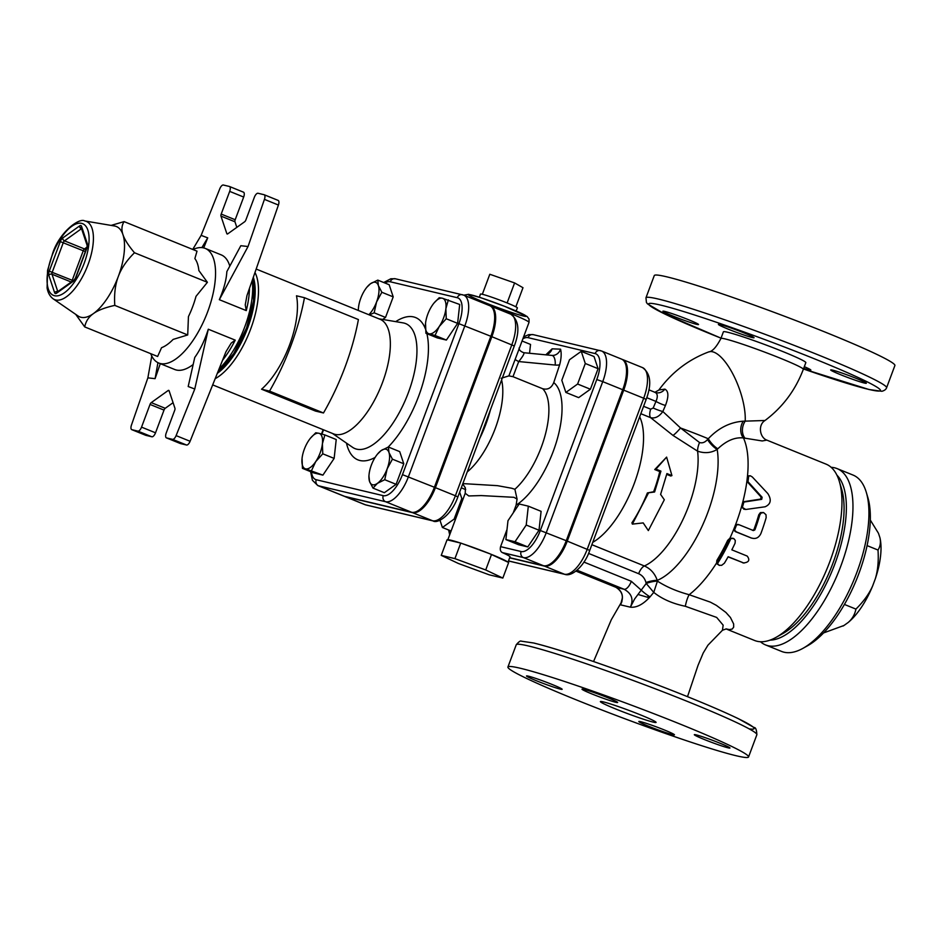 <?xml version="1.0" encoding="UTF-8"?>
<svg xmlns="http://www.w3.org/2000/svg" width="942" height="942" viewBox="0 0 942 942"><rect width="100%" height="100%" fill="white"/><g stroke="black" fill="none" stroke-linecap="round" stroke-linejoin="round"><path stroke-width="1.41" d="M648.332 493.278L632.365 524.117L643.198 522.904L648.343 530.593L664.322 499.755L660.601 494.42L666.924 473.567L671.929 475.592L666.618 457.106L655.938 469.116L660.931 471.141L654.608 491.995L647.389 492.937L653.618 491.759A73.735 31.157 -67.9 0 0 659.753 471.553L654.761 469.54L666.618 457.106M632.365 524.117L631.917 522.81A73.735 31.157 -67.9 0 0 647.389 492.937M671.929 475.592L670.739 476.016L666.736 474.391M654.761 469.54L655.938 469.116M659.753 471.553L660.931 471.141M653.618 491.759L654.608 491.995M750.703 537.835L751.692 538.07C755.778 539.236 758.84 537.741 760.877 533.584A97.521 41.212 -67.9 0 0 766.176 517.605L765.987 514.709L763.55 512.53L760.983 513.143L759.782 515.015A97.521 41.212 112.1 0 1 754.895 529.875L753.482 530.582L739.093 524.753L736.597 524.8L734.536 530.052L736.314 531.841L751.61 538.129L735.325 531.606L733.547 529.816L735.62 524.564L738.104 524.517M739.093 524.753L737.657 524.376M752.493 530.346L753.906 529.639A95.142 40.212 -67.9 0 0 758.781 514.779L760.394 512.613L763.55 512.53M742.484 562.704L743.544 562.951C748.937 562.362 750.162 560.066 747.206 556.074L731.828 549.834A97.521 41.212 -67.9 0 0 735.066 543.216L735.302 540.472L733.853 538.612L730.921 538.471L728.661 540.626A97.497 41.201 112.1 0 1 717.981 560.608L717.498 563.54L719.017 565.259L721.654 565.33L724.386 563.198A97.521 41.212 -67.9 0 0 728.154 556.71L743.992 563.092L728.072 556.863M719.547 565.435L716.521 563.634L716.886 560.349A95.118 40.2 -67.9 0 0 727.66 540.39L729.92 538.223L733.017 538.282M745.781 509.469L765.104 506.784C770.85 504.229 771.757 499.813 767.801 493.537L752.293 476.946L750.35 475.804L748.666 476.087L747.983 481.668L762.137 497.27L761.713 499.342L743.862 502.062L742.378 507.455L745.781 509.469L743.697 509.175M744.781 509.233L741.378 507.22L742.838 501.827L760.665 499.095L761.077 497.023L746.876 481.397L747.512 475.816L750.48 475.84M717.828 448.781C726.482 440.632 735.031 437.017 743.462 437.948L762.231 440.962L766.823 440.114C759.853 437.63 757.639 425.03 765.01 420.497L743.226 421.204C730.062 422.157 718.416 428.009 708.278 438.748A11.893 4.039 -130.1 0 0 717.828 448.781L717.168 449.428C711.163 452.996 704.64 453.573 697.598 451.171L673 435.416L650.651 417.683C655.137 418.684 659.188 416.623 662.838 411.501L665.464 405.449C668.855 396.523 668.655 391.083 664.864 389.128L658.882 390M726.094 628.891L729.379 629.597L732.205 629.068L733.677 627.125L733.641 623.945L730.427 617.481L725.905 612.441L716.367 605.365L710.35 602.138L689.167 594.708C677.015 591.446 666.441 586.925 657.422 581.12L657.245 580.378C654.902 573.525 650.604 568.721 644.363 565.965L591.859 544.688M867.076 545.606L878.003 550.034C880.358 546.254 880.982 542.097 879.887 537.552L878.45 533.254L870.302 520.031M844.432 604.446L855.925 609.097C863.567 601.549 869.125 593.86 872.598 586.042L875.318 578.765C877.838 570.558 878.733 560.973 878.003 550.034M803.043 648.284L807.753 645.647A90.385 38.198 -67.9 0 0 856.678 579.212A90.385 38.198 -67.9 0 0 867.829 497.447L866.287 492.277A95.142 40.212 112.1 0 1 854.547 578.341A95.142 40.212 112.1 0 1 803.043 648.284A95.142 40.212 112.1 0 1 781.542 651.417L765.563 644.929A95.142 40.212 -67.9 0 0 838.568 571.865A95.142 40.212 -67.9 0 0 837.049 468.586A95.142 40.212 -67.9 0 0 834.565 467.797A95.142 40.212 -67.9 0 0 831.162 467.326M823.602 632.918L843.961 625.488A54.848 23.173 112.1 0 1 843.043 626.03A54.848 23.173 112.1 0 1 842.972 626.065M872.598 586.042A54.848 23.173 112.1 0 1 848.118 622.521C852.216 619.047 854.818 614.573 855.925 609.097M879.887 537.552A54.848 23.173 112.1 0 1 875.318 578.765M843.961 625.488L848.118 622.521M837.049 468.586L853.028 475.062A95.142 40.212 112.1 0 1 866.287 492.277M760.453 641.737A95.142 40.212 -67.9 0 0 765.563 644.929M836.92 475.168A90.385 38.198 112.1 0 1 832.704 569.486A90.385 38.198 112.1 0 1 770.061 640.124M227.634 233.922L226.81 233.581A2.379 1.001 -67.9 0 0 227.128 233.981A2.379 1.001 -67.9 0 0 227.799 233.816L244.673 221.747A2.379 1.001 -67.9 0 0 245.886 219.945L254.375 197.243A4.757 2.014 112.1 0 1 258.014 193.263L264.043 194.7A4.757 2.014 112.1 0 1 264.16 194.735A4.757 2.014 112.1 0 1 264.431 199.374L278.42 205.038L246.957 295.564L245.25 304.831L246.274 310.601L219.333 299.686C223.902 289.064 226.398 279.703 226.845 271.614L240.822 245.721L248.04 246.51L219.333 299.686M236.819 227.363L234.958 221.782A2.379 1.001 112.1 0 1 235.182 219.745L243.672 197.043A4.757 2.014 -67.9 0 0 243.483 192.168A4.757 2.014 -67.9 0 0 243.366 192.133L229.613 186.551M278.42 205.038A4.757 2.014 -67.9 0 0 278.149 200.399A4.757 2.014 -67.9 0 0 278.02 200.363L264.278 194.794M252.845 278.608A59.464 25.128 112.1 0 1 217.943 371.725M192.957 249.536A61.842 26.14 112.1 0 1 203.59 247.887A61.842 26.14 112.1 0 1 205.203 248.394A61.842 26.14 112.1 0 1 206.934 313.674A61.842 26.14 112.1 0 1 160.352 363.541A61.842 26.14 112.1 0 1 158.739 363.023A61.842 26.14 112.1 0 1 150.744 353.674M158.739 363.023L174.717 369.5A61.842 26.14 -67.9 0 0 176.331 370.018A61.842 26.14 -67.9 0 0 193.169 364.507M176.107 435.616L194.77 389.011L188.188 386.526L194.77 357.407C200.104 350.047 204.614 340.651 208.3 329.217L235.229 340.144L231.202 343.1L225.95 351.766L190.096 441.28L176.107 435.616A4.757 2.014 112.1 0 1 172.563 439.349L186.551 445.024A4.757 2.014 -67.9 0 0 190.096 441.28M229.813 266.115A61.842 26.14 -67.9 0 0 221.193 254.87L205.203 248.394M145.621 435.251A4.757 2.014 -67.9 0 0 145.739 435.31A4.757 2.014 -67.9 0 0 145.857 435.345L131.868 429.682A4.757 2.014 112.1 0 1 131.75 429.646A4.757 2.014 112.1 0 1 131.48 425.007L147.87 377.86L151.768 356.029M180.275 443.494A4.757 2.014 -67.9 0 0 180.393 443.552A4.757 2.014 -67.9 0 0 180.523 443.588L166.534 437.912A4.757 2.014 112.1 0 1 166.416 437.877A4.757 2.014 112.1 0 1 166.228 433.002L174.706 410.3A2.379 1.001 -67.9 0 0 174.941 408.263L169.101 390.789A2.379 1.001 -67.9 0 0 168.783 390.4A2.379 1.001 -67.9 0 0 168.112 390.553L151.238 402.623A2.379 1.001 -67.9 0 0 150.025 404.436L141.536 427.138A4.757 2.014 112.1 0 1 137.897 431.118L151.886 436.782L145.857 435.345M151.886 436.782A4.757 2.014 -67.9 0 0 155.524 432.802L141.536 427.138M150.025 404.436L164.014 410.1L155.524 432.802M164.014 410.1A2.379 1.001 112.1 0 1 165.227 408.298L151.238 402.623M173.081 402.681L165.227 408.298M180.523 443.588L186.551 445.024M53.176 298.838L78.045 315.97A48.76 20.606 -67.9 0 0 81.012 317.289A48.76 20.606 -67.9 0 0 93.423 313.592A48.76 20.606 -67.9 0 0 118.303 276.501A48.76 20.606 -67.9 0 0 122.943 234.617A48.76 20.606 -67.9 0 0 114.524 225.986L84.745 220.958C79.587 217.449 60.017 231.485 52.87 252.691L47.571 270.425L47.1 287.958C47.924 292.797 49.95 296.424 53.176 298.838A42.202 17.839 -67.9 0 0 55.755 299.98A42.202 17.839 -67.9 0 0 88.23 264.113A42.202 17.839 -67.9 0 0 84.745 220.958M111.109 225.409L124.085 221.617C121.671 225.456 121.294 229.789 122.943 234.617C124.509 239.409 128.347 245.45 134.482 252.75C126.687 260.439 121.294 268.352 118.303 276.501C115.218 284.614 114.053 294.245 114.794 305.396C105.151 307.516 98.027 310.248 93.423 313.592C88.725 316.889 85.828 321.328 84.709 326.909L75.713 314.357M84.709 326.909L157.632 356.476L161.553 347.692A49.95 21.113 -67.9 0 0 173.128 339.414L187.717 334.952L188.435 316.606A49.95 21.113 -67.9 0 0 196.007 296.341L207.405 282.306L134.482 252.75M207.405 282.306L198.868 270.566A49.95 21.113 -67.9 0 0 194.864 258.591L197.008 251.173L124.085 221.617M187.717 334.952L114.794 305.396M235.182 219.745L221.205 214.07A2.379 1.001 -67.9 0 0 220.97 216.118L234.958 221.782M226.81 233.581L220.97 216.118M203.696 247.911L207.723 237.855L201.141 235.37L219.804 188.765A4.757 2.014 112.1 0 1 223.348 185.021L229.377 186.457A4.757 2.014 112.1 0 1 229.495 186.492A4.757 2.014 112.1 0 1 229.683 191.379L243.672 197.043M264.431 199.374L248.04 246.51M221.205 214.07L229.683 191.379M137.897 431.118L131.868 429.682M166.534 437.912L172.563 439.349M160.293 363.659L155.089 378.66L147.87 377.86M155.089 378.66L157.938 362.658M194.77 389.011L208.3 329.217M207.723 237.855L201.882 247.605M201.141 235.37L192.721 249.442M253.316 277.231A59.464 25.128 112.1 0 1 217.272 373.385M215.165 378.684A61.842 26.14 -67.9 0 0 250.548 329.347A61.842 26.14 -67.9 0 0 254.976 272.485M212.68 384.889L333.55 433.885A61.842 26.14 -67.9 0 0 381.004 386.385A61.842 26.14 -67.9 0 0 380.015 319.256L256.165 269.047M269.542 391.107L323.483 412.973L315.499 411.077L261.558 389.211A61.842 26.14 -67.9 0 0 296.483 295.8L304.466 297.696A133.199 56.296 112.1 0 1 269.542 391.107L261.558 389.211M302.441 468.351L302.064 458.33A19.028 8.042 -67.9 0 0 301.993 459.025L301.993 459.025A19.028 8.042 -67.9 0 0 305.573 468.857L302.441 468.351L313.804 472.955L322.918 475.121L305.573 468.857A19.028 8.042 -67.9 0 0 315.747 461.58L311.567 470.517M322.399 443.788L322.776 453.808L315.747 461.58A19.028 8.042 -67.9 0 0 322.399 443.788A19.028 8.042 -67.9 0 0 318.879 433.273L324.872 434.933L322.399 443.788M310.471 438.16L315.747 432.767L318.879 433.273A19.028 8.042 -67.9 0 0 310.424 438.218A19.028 8.042 -67.9 0 0 308.717 440.538A19.028 8.042 -67.9 0 0 302.064 458.33M366.874 287.239L370.489 283.73A19.028 8.042 -67.9 0 0 366.874 287.239A19.028 8.042 -67.9 0 0 360.786 298.202A19.028 8.042 -67.9 0 0 358.443 308.046A19.028 8.042 -67.9 0 0 358.36 310.471M358.278 310.448L358.443 308.046M377.789 280.115L378.39 285.614A19.028 8.042 -67.9 0 0 370.489 283.73L377.789 280.115L389.152 284.72L393.203 296.871L385.525 317.419L374.162 312.815L369.323 314.922M368.852 314.734A19.028 8.042 -67.9 0 0 376.576 301.958L374.162 312.815M378.39 285.614L381.851 292.267L376.576 301.958A19.028 8.042 -67.9 0 0 378.39 285.614M448.345 299.874L445.872 308.74A19.028 8.042 -67.9 0 0 442.351 298.214L459.696 304.478L457.612 323.353L446.249 318.749L439.219 326.533A19.028 8.042 -67.9 0 0 445.872 308.74L446.249 318.749M433.944 303.1L439.219 297.707L442.351 298.214A19.028 8.042 -67.9 0 0 433.897 303.171A19.028 8.042 -67.9 0 0 432.19 305.491A19.028 8.042 -67.9 0 0 425.537 323.283A19.028 8.042 -67.9 0 0 425.466 323.966A19.028 8.042 -67.9 0 0 429.046 333.798L425.914 333.291L425.537 323.283M439.219 326.533L435.039 335.458L429.046 333.798A19.028 8.042 -67.9 0 0 439.219 326.533M322.776 453.808L334.139 458.413L336.223 439.537L324.872 434.933M334.139 458.413L322.918 475.121M393.203 296.871L381.851 292.267M385.525 317.419L382.688 319.444M457.612 323.353L446.39 340.062L437.276 337.895L425.914 333.291M446.39 340.062L435.039 335.458M384.736 479.713L377.436 483.34A19.028 8.042 -67.9 0 0 387.15 468.869L384.736 479.713L396.099 484.318L384.36 492.713L372.997 488.109L369.547 481.456A19.028 8.042 -67.9 0 0 377.436 483.34L372.997 488.109M388.964 452.513L392.414 459.166L387.15 468.869A19.028 8.042 -67.9 0 0 388.964 452.513A19.028 8.042 -67.9 0 0 381.063 450.641L388.363 447.014L388.964 452.513M377.448 454.15L381.063 450.641A19.028 8.042 -67.9 0 0 377.448 454.15A19.028 8.042 -67.9 0 0 371.348 465.113A19.028 8.042 -67.9 0 0 369.017 474.945A19.028 8.042 -67.9 0 0 369.547 481.456L368.934 475.957M392.414 459.166L403.777 463.77L399.714 451.63L388.363 447.014M403.777 463.77L396.099 484.318M411.56 512.248L385.584 501.721A29.873 12.623 -67.9 0 0 408.428 476.734L464.877 325.755A29.873 12.623 -67.9 0 0 463.7 295.129L489.675 305.655A29.873 12.623 112.1 0 1 490.853 336.282L434.403 487.261A29.873 12.623 112.1 0 1 411.56 512.248L344.537 496.328A29.873 12.623 112.1 0 1 343.759 496.081L317.784 485.554A29.873 12.623 -67.9 0 0 318.573 485.801L385.584 501.721A4.757 4.298 -76.6 0 1 383.253 495.657L316.229 479.725A4.757 4.298 103.4 0 0 318.573 485.801L344.537 496.328M323.483 412.973A133.199 56.296 -67.9 0 0 358.407 319.562L304.466 297.696M519.195 503.994L528.321 506.16L526.225 525.035L515.015 541.744L505.889 539.578L507.985 520.702L519.195 503.994M514.308 345.985L491.854 336.694A29.873 12.623 -67.9 0 0 490.676 306.056L510.658 314.157C518.842 320.021 520.055 330.63 514.308 345.985L457.859 496.964L455.386 495.763A29.873 12.623 112.1 0 1 432.543 520.749L412.561 512.66L345.537 496.728A29.873 12.623 -67.9 0 1 344.76 496.481L364.742 504.582A29.873 12.623 112.1 0 0 365.52 504.83A4.757 4.298 103.4 0 0 366.085 505.006L364.742 504.582M412.561 512.66A29.873 12.623 -67.9 0 0 435.404 487.673L491.854 336.694M642.515 367.604A29.873 12.623 112.1 0 1 643.692 398.231L623.71 390.141A29.873 12.623 -67.9 0 0 622.532 359.503L642.515 367.604C650.698 373.479 651.911 384.089 646.165 399.432L643.692 398.231L587.243 549.221A29.873 12.623 112.1 0 1 564.399 574.208L544.417 566.107L509.646 557.841M544.417 566.107A29.873 12.623 -67.9 0 0 567.261 541.12L623.71 390.141M515.839 306.809L522.987 287.71L514.603 282.93L489.816 274.263L482.339 294.281A19.747 1.154 -159.5 0 0 480.432 294.092L479.372 297.26M516.134 311.001L517.405 307.916A19.747 1.154 -159.5 0 0 507.114 302.947L514.603 282.93M507.114 302.947A19.747 1.154 -159.5 0 0 482.339 294.281M441.245 555.38L447.061 539.813L460.732 543.063L489.911 553.802L508.656 562.492L502.84 578.058L489.169 574.808L458.365 563.469L441.245 555.38L454.915 558.63L485.719 569.969L502.84 578.058M460.732 543.063L454.915 558.63M491.536 554.402L485.719 569.969M447.78 539.978A32.11 1.872 20.5 0 1 447.78 539.907A32.11 1.872 20.5 0 1 460.014 542.886M462.357 543.664A32.11 1.872 20.5 0 1 489.911 553.802M526.225 525.035L539.012 530.216L541.097 511.341L528.321 506.16M539.012 530.216L527.791 546.925L515.015 541.744M527.791 546.925L518.677 544.759L505.889 539.578M463.064 499.048L461.815 498.542L454.138 519.089L442.399 527.485L439.961 520.196M455.375 519.595L454.138 519.089M451.112 531.017L442.399 527.485M465.713 489.616L461.286 487.826M459.672 492.124L461.815 498.542M529.545 353.274L530.534 344.431L522.056 341.004M561.809 380.285L569.498 359.738L581.238 351.342L585.288 363.494L577.611 384.03L565.871 392.437L561.809 380.285M585.288 363.494L598.076 368.675L594.025 356.523L581.238 351.342M598.076 368.675L590.399 389.223L577.611 384.03M590.399 389.223L578.659 397.618L565.871 392.437M517.429 353.368L515.227 359.185A7.136 1.119 -159.3 0 0 518.736 361.551C522.963 356.276 524.623 353.332 523.717 352.72L523.811 352.72C520.573 351.519 519.007 349.953 519.077 347.998M517.417 353.403L529.015 322.388A35.678 2.084 20.5 0 0 513.084 314.51A35.678 2.084 20.5 0 0 486.555 304.384M545.807 354.828L552.106 348.846L560.561 349.164C561.609 353.368 561.302 358.584 559.642 364.825L553.743 382.582C551.482 388.01 547.785 390.047 542.639 388.716L512.978 376.682L508.88 375.882L501.144 378.272M515.227 359.185L508.88 375.882M462.734 483.929L465.407 487.968L465.218 493.278L468.751 495.951L481.174 495.574L513.943 497.305L517.076 499.095L514.885 489.275L511.659 488.239L497.458 485.66L462.863 483.599M508.021 562.186L510.022 556.84A32.11 1.872 20.5 0 0 502.31 552.577C500.426 551.517 499.861 549.539 500.591 546.654L507.008 529.51M509.704 557.688L543.416 565.695L523.446 557.605A29.873 12.623 -67.9 0 0 546.289 532.619L602.739 381.64L596.769 379.544L540.319 530.523L566.26 540.708L622.709 389.729L602.739 381.64A29.873 12.623 -67.9 0 0 601.561 351.001L621.532 359.102A29.873 12.623 112.1 0 1 622.709 389.729M513.213 512.907L516.11 505.159L517.076 499.095M886.587 387.763L894.9 365.52A128.442 7.512 -159.5 0 0 777.221 313.509A128.442 7.512 -159.5 0 0 654.278 275.559L645.965 297.802L646.436 302.476L647.507 303.866L664.334 313.792L721.019 338.166A123.685 7.23 20.5 0 1 658.34 304.572A123.685 7.23 20.5 0 1 813.393 358.396A123.685 7.23 20.5 0 1 868.5 389.34A123.685 7.23 20.5 0 1 803.455 368.97L869.066 389.529L881.877 391.283C884.456 390.589 886.022 389.411 886.587 387.763A128.442 7.512 -159.5 0 0 768.908 335.752A128.442 7.512 -159.5 0 0 645.965 297.802M744.109 332.938A19.028 1.119 20.5 0 1 754.036 337.731A19.028 1.119 20.5 0 1 735.82 332.102A19.028 1.119 20.5 0 1 718.381 324.401A19.028 1.119 20.5 0 1 744.109 332.938M864.497 383.064A19.028 1.119 20.5 0 1 844.268 376.164A19.028 1.119 20.5 0 1 830.691 369.923A19.028 1.119 20.5 0 1 848.907 375.552A19.028 1.119 20.5 0 1 866.346 383.253A19.028 1.119 20.5 0 1 864.497 383.064M804.315 366.685A19.028 1.119 20.5 0 1 810.838 370.065A19.028 1.119 20.5 0 1 803.703 368.334M664.722 311.402A19.028 1.119 20.5 0 1 684.952 318.302A19.028 1.119 20.5 0 1 698.528 324.543A19.028 1.119 20.5 0 1 680.312 318.914A19.028 1.119 20.5 0 1 662.885 311.213A19.028 1.119 20.5 0 1 664.722 311.402M803.338 369.311L805.834 362.646A44.003 2.579 -159.5 0 0 765.516 344.819A44.003 2.579 -159.5 0 0 723.397 331.82L720.901 338.496A44.003 2.579 20.5 0 1 752.717 347.728A44.003 2.579 20.5 0 1 798.651 366.238A44.003 2.579 20.5 0 1 803.338 369.311C795.401 390.223 782.625 407.285 765.01 420.497M673 435.416A11.893 1.837 -50.1 0 0 680.536 427.986A44.003 2.579 20.5 0 1 708.278 438.748L707.501 439.561C704.981 442.399 702.332 443.388 699.541 442.528L680.536 427.986L662.838 411.501A9.514 1.519 -158.7 0 1 653.183 408.004L650.675 409.181A9.514 4.015 -67.9 0 0 650.651 417.683L640.831 413.703M655.279 392.425A9.514 8.454 106.6 0 0 655.656 392.555L654.784 392.355L658.823 390.082A9.514 9.208 37.3 0 0 658.941 389.917M492.442 554.826A32.11 1.872 20.5 0 1 507.762 562.068M566.26 540.708A29.873 12.623 112.1 0 1 543.416 565.695M567.261 541.12L589.727 550.411C585.112 564.811 572.43 577.105 564.965 574.385A4.757 4.298 103.4 0 1 564.399 574.208L542.733 569.05A14.271 0.836 -159.5 0 0 542.392 568.98L542.121 568.921A4.757 4.298 103.4 0 0 542.686 569.098L542.686 569.098A4.757 4.298 103.4 0 0 542.863 569.133M542.121 568.921L519.737 563.599A4.757 4.298 103.4 0 0 520.302 563.775L543.063 569.18A4.757 4.416 102 0 0 543.181 569.203M615.679 587.196A9.514 4.015 -67.9 0 0 615.915 587.302L615.915 587.302A9.514 4.015 -67.9 0 0 616.162 587.384L576.021 571.111M621.944 601.502L620.531 604.846C624.051 597.087 622.591 591.258 616.162 587.384L624.063 589.256C631.693 593.425 633.801 599.395 630.375 607.178C636.651 607.814 643.209 604.375 650.039 596.851L653.748 592.388L657.422 581.167A9.514 2.108 -15.5 0 0 646.212 583.475L653.748 592.388C662.026 599.006 672.553 603.634 685.317 606.271L716.662 617.422L723.15 625.158L722.443 630.257M657.422 581.167L657.422 581.12A9.514 2.131 -15.7 0 0 646.2 583.463L634.567 599.053L630.375 607.178L620.531 604.846L622.309 598.182C622.674 593.884 620.543 590.257 615.915 587.302L575.998 571.123M603.257 701.872A29.732 1.743 20.5 0 1 634.873 712.658A29.732 1.743 20.5 0 1 656.079 722.408A29.732 1.743 20.5 0 1 627.619 713.624A29.732 1.743 20.5 0 1 600.384 701.578A29.732 1.743 20.5 0 1 603.257 701.872M520.349 668.267A128.442 7.512 20.5 0 1 656.892 714.872A128.442 7.512 20.5 0 1 748.549 756.979A128.442 7.512 20.5 0 1 625.606 719.029A128.442 7.512 20.5 0 1 507.926 667.007A128.442 7.512 20.5 0 1 520.349 668.267M664.534 730.038A19.028 1.119 20.5 0 1 674.46 734.819A19.028 1.119 20.5 0 1 648.732 726.282A19.028 1.119 20.5 0 1 638.817 721.501A19.028 1.119 20.5 0 1 664.534 730.038M696.162 734.866A19.028 1.119 20.5 0 1 716.379 741.778A19.028 1.119 20.5 0 1 729.968 748.007A19.028 1.119 20.5 0 1 728.119 747.83A19.028 1.119 20.5 0 1 707.889 740.918A19.028 1.119 20.5 0 1 694.313 734.689A19.028 1.119 20.5 0 1 696.162 734.866M591.929 693.948A19.028 1.119 20.5 0 1 582.003 689.155A19.028 1.119 20.5 0 1 607.731 697.704A19.028 1.119 20.5 0 1 617.658 702.485A19.028 1.119 20.5 0 1 591.929 693.948M560.313 689.12A19.028 1.119 20.5 0 1 540.084 682.208A19.028 1.119 20.5 0 1 526.507 675.967A19.028 1.119 20.5 0 1 528.344 676.156A19.028 1.119 20.5 0 1 548.574 683.068A19.028 1.119 20.5 0 1 562.15 689.297A19.028 1.119 20.5 0 1 560.313 689.12M542.392 568.98A4.757 4.416 102 0 0 543.063 569.18L543.298 569.239A4.757 4.298 103.4 0 1 542.733 569.05M519.431 563.528A14.271 0.836 -159.5 0 0 519.042 563.422A4.757 4.298 103.4 0 0 519.76 563.634L519.431 563.528A4.757 4.168 104.4 0 0 519.913 563.681L519.913 563.681A4.757 4.168 104.4 0 0 520.102 563.728M577.093 570.216L624.063 589.256A9.514 4.015 -67.9 0 0 631.34 581.308L640.843 589.798A11.893 2.367 -141.2 0 0 650.039 596.851M649.462 597.558L647.731 597.334A11.893 7.336 -77 0 0 648.226 595.709M716.391 563.281A95.142 40.212 -67.9 0 1 689.167 594.708A11.893 2.555 -76.9 0 0 685.317 606.271M647.731 597.334L638.087 594.484M588.526 553.39L638.652 573.713C642.373 575.374 644.811 578.317 645.953 582.533A9.514 2.049 165.4 0 1 657.245 580.378A82.295 34.783 -67.9 0 0 702.296 525.836A82.295 34.783 -67.9 0 0 717.168 449.428A11.893 3.874 -131 0 1 707.501 439.561M766.823 440.114L826.063 464.135A95.142 40.212 112.1 0 1 839.31 481.35A95.142 40.212 112.1 0 1 827.582 567.414A95.142 40.212 112.1 0 1 776.078 637.345A95.142 40.212 112.1 0 1 754.577 640.478L725.988 628.891M592.742 542.345A73.735 31.157 -67.9 0 0 634.119 483.858A73.735 31.157 -67.9 0 0 639.665 416.847M646.789 397.701L655.973 401.422C657.987 396.653 657.657 393.615 654.973 392.319L655.656 392.555A9.514 8.454 106.6 0 0 664.864 389.128M653.183 408.004L655.973 401.422A9.514 1.778 -155.3 0 0 665.464 405.449M655.173 392.378L648.885 389.835M743.226 421.204A11.893 8.466 -79.6 0 0 743.462 437.948A95.142 40.212 -67.9 0 1 747.512 475.816M745.11 438.301A11.893 8.396 101.1 0 1 745.193 421.168A44.003 16.096 69.8 0 0 732.782 373.809A44.003 16.096 69.8 0 0 708.631 351.943C688.461 359.561 671.882 372.243 658.905 389.976L658.823 390.082M699.541 442.528A11.893 4.439 -65.5 0 0 697.598 451.171A73.735 31.157 -67.9 0 1 644.363 565.965A9.514 4.015 112.1 0 0 638.652 573.713M776.078 637.345L783.132 633.401A88.006 37.197 -67.9 0 0 830.773 568.709A88.006 37.197 -67.9 0 0 841.63 489.098L839.31 481.35M235.229 340.144L235.229 340.144A61.842 26.14 -67.9 0 1 222.512 360.315M734.536 530.052A97.521 41.212 -67.9 0 0 736.597 524.8M759.782 515.015L758.781 514.779M754.895 529.875L753.906 529.639M736.314 531.841L735.325 531.606M717.498 563.54A97.521 41.212 -67.9 0 0 730.921 538.471M728.661 540.626L727.66 540.39M717.981 560.608L716.886 560.349M744.733 501.792L743.709 501.556M761.713 499.342L760.665 499.095M762.137 497.27L761.077 497.023M748.631 482.54L747.524 482.28M742.378 507.455A97.521 41.212 -67.9 0 0 743.862 502.062M747.983 481.668A97.521 41.212 -67.9 0 0 748.666 476.087M742.838 501.827A95.142 40.212 -67.9 0 0 746.876 481.397M735.62 524.564A95.142 40.212 -67.9 0 0 741.378 507.22M729.92 538.223A95.142 40.212 -67.9 0 0 733.547 529.816M246.274 310.601A61.842 26.14 -67.9 0 0 249.489 288.264M252.185 280.504A61.842 26.14 112.1 0 1 219.039 368.981M57.815 291.62L51.998 274.24A2.379 1.001 112.1 0 1 52.234 272.191L63.279 242.659A2.379 1.001 112.1 0 1 64.492 240.846L81.365 228.776A2.379 1.001 112.1 0 1 81.542 228.67M81.565 226.398A2.379 1.931 161.5 0 0 81.306 227.964L87.135 245.426A2.379 1.931 -18.5 0 1 87.394 243.86L81.565 226.398A4.757 2.014 -67.9 0 0 79.587 225.927L62.714 237.996A2.379 1.79 54.4 0 0 64.492 240.846L84.462 248.947A2.379 1.001 -67.9 0 0 83.249 250.76L85.369 251.538M81.613 228.882L81.365 228.776A2.379 1.79 -125.6 0 1 79.587 225.927M62.714 237.996A4.757 2.014 -67.9 0 0 60.288 241.611L49.243 271.155A4.757 2.014 -67.9 0 0 48.796 275.241L54.624 292.703A4.757 2.014 -67.9 0 0 56.602 293.174L73.476 281.105A4.757 2.014 -67.9 0 0 75.902 277.478L86.947 247.946L87.135 245.426M86.947 247.946A4.757 2.014 -67.9 0 0 87.394 243.86M73.146 280.657L72.204 280.292L83.249 250.76L60.288 241.611M73.476 281.105A2.379 1.79 -125.6 0 1 74.088 279.974L75.902 277.478M49.243 271.155L72.204 280.292A2.379 1.001 -67.9 0 0 71.922 281.528M71.227 282.023L51.998 274.24A2.379 1.931 161.5 0 0 48.796 275.241M74.088 279.974L57.215 292.044A2.379 1.79 54.4 0 0 56.602 293.174M54.624 292.703A2.379 1.931 -18.5 0 1 57.745 291.667M85.863 250.207A2.379 1.79 54.4 0 0 84.462 248.947L86.958 247.169M54.565 295.741A38.704 16.355 112.1 0 1 60.947 238.149A38.704 16.355 112.1 0 1 88.772 244.755A38.704 16.355 112.1 0 1 54.565 295.741M168.112 390.553L169.171 390.989M434.403 487.261L402.458 474.65A25.116 10.609 112.1 0 1 383.253 495.657M316.229 479.725A25.116 10.609 112.1 0 1 311.508 472.024M490.853 336.282L458.907 323.671L402.458 474.65M321.952 434.085L323.542 429.823M462.922 294.881A4.757 4.298 103.4 0 0 457.27 297.707A25.116 10.609 112.1 0 1 458.907 323.671M384.901 283A25.116 10.609 112.1 0 1 390.247 281.776A4.757 4.298 -76.6 0 1 395.346 278.773L390.871 278.75L383.7 282.506M390.247 281.776L457.27 297.707M425.431 328.923A76.785 32.452 -67.9 0 0 413.597 316.924A76.785 32.452 -67.9 0 0 395.699 321.634M346.468 443.105A76.785 32.452 -67.9 0 0 375.116 457.423M388.175 447.085A76.785 32.452 -67.9 0 0 426.891 333.692M378.884 318.796L403.094 322.882A67.447 28.507 112.1 0 1 403.906 323.047A67.447 28.507 112.1 0 1 406.355 397.771A67.447 28.507 112.1 0 1 352.602 447.332M512.978 376.682L518.736 361.551L555.191 365.049A9.514 4.227 -84.5 0 0 551.882 355.417A9.514 4.227 -84.5 0 0 551.765 355.405L523.893 352.732M542.639 388.716A59.464 25.128 112.1 0 1 544.994 435.828A59.464 25.128 112.1 0 1 514.885 489.275M467.208 471.966A59.464 25.128 -67.9 0 0 501.603 379.991M484.423 302.406A30.921 1.813 -159.5 0 0 526.166 316.088A30.921 1.813 -159.5 0 0 481.185 297.86A30.921 1.813 -159.5 0 0 484.423 302.406M600.772 350.754A4.757 4.298 103.4 0 0 595.12 353.58A25.116 10.609 112.1 0 1 596.769 379.544M540.319 530.523A25.116 10.609 112.1 0 1 521.103 551.529A4.757 4.298 103.4 0 0 523.446 557.605L502.31 552.577M523.599 336.859L528.815 334.61L533.196 334.645A4.757 4.298 103.4 0 0 528.097 337.66L595.12 353.58M521.103 551.529L500.591 546.654M522.869 338.814A25.116 10.609 112.1 0 1 528.097 337.66M450.559 532.477A25.116 10.609 112.1 0 1 449.829 530.499M345.537 496.728L365.52 504.83L432.543 520.749A4.757 4.298 103.4 0 0 433.108 520.938L366.085 505.006M510.658 314.157A29.873 12.623 112.1 0 1 511.836 344.784L455.386 495.763L435.404 487.673M490.441 409.817A66.081 27.93 112.1 0 1 479.761 438.395M516.11 505.159A68.978 29.155 -67.9 0 0 556.31 442.363A68.978 29.155 -67.9 0 0 553.743 382.582M560.561 349.164A9.514 8.525 -87.8 0 1 552.212 355.44A9.514 8.525 -87.8 0 1 551.941 355.417M555.191 365.049A19.028 17.05 92.2 0 0 559.642 364.825M546.054 354.851A9.514 8.525 92.2 0 0 552.106 348.846M528.662 646.024A128.442 7.512 20.5 0 1 665.205 692.641A128.442 7.512 20.5 0 1 756.862 734.736C756.614 729.767 755.672 727.365 754.024 727.495L738.493 718.746C716.026 707.995 683.88 694.76 642.055 679.005C593.472 660.943 557.381 648.932 533.761 643.009L521.385 641.196C520.537 640.513 518.818 641.702 516.24 644.764A128.442 7.512 20.5 0 1 528.662 646.024M749.126 728.849A123.685 7.23 -159.5 0 0 680.807 693.983A123.685 7.23 -159.5 0 0 534.326 643.186M519.042 563.422L508.492 560.914M646.2 583.463L645.953 582.533M631.34 581.308L583.91 562.08M650.675 409.181L643.598 406.308M654.973 392.319L648.885 389.847M253.021 278.09L253.551 300.816L246.557 327.969L233.71 353.639L217.802 372.066M57.215 292.044L58.157 292.102M86.711 247.923L75.678 277.454M264.16 194.735L278.149 200.399M131.75 429.646L145.739 435.31M166.416 437.877L180.393 443.552M229.495 186.492L243.483 192.168M369.017 474.945L368.887 476.44M310.625 471.671L312.403 480.255L317.784 485.554M321.516 433.956L323.13 429.658M395.346 278.773L463.7 295.129M332.42 433.426L352.638 447.356M523.811 352.72L552.212 355.44M463.853 295.187L468.586 294.316L481.044 297.802L504.665 306.338L527.108 316.477L529.039 319.055L529.015 322.388M533.196 334.645L601.561 351.001M448.627 530.016L449.687 534.797M457.859 496.964C451.183 516.016 437.053 523.905 433.108 520.938M465.218 493.278L447.78 539.907M708.631 351.943C712.34 351.578 716.426 347.092 720.901 338.496M748.549 756.979L756.862 734.736M507.926 667.007L516.24 644.764M646.165 399.432L589.727 550.411M564.965 574.385L543.298 569.239M508.48 560.961L520.302 563.775M687.507 696.668L698.034 665.37L703.215 653.006L707.937 645.188L722.49 630.222L726.341 628.903M621.284 602.468L611.299 619.742L593.554 661.531"/></g></svg>
